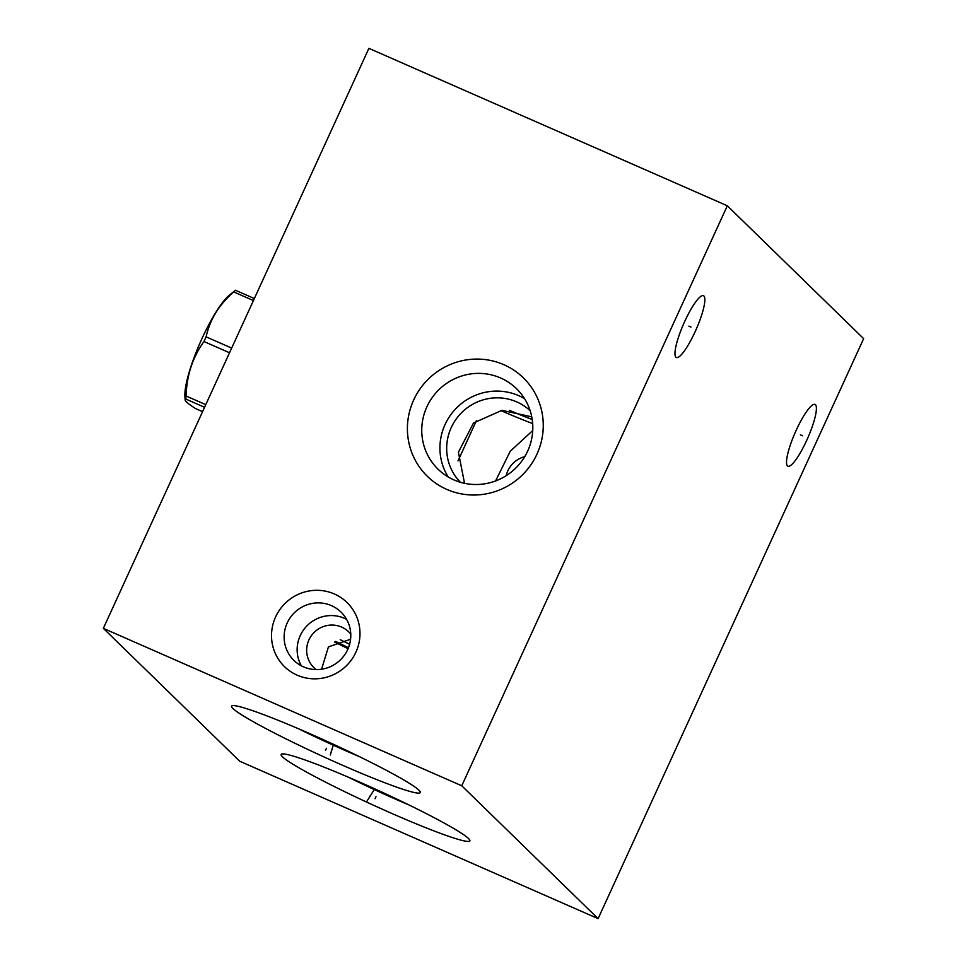 <?xml version="1.0" encoding="UTF-8"?>
<svg xmlns="http://www.w3.org/2000/svg" width="967" height="967" viewBox="0 0 967 967"><rect width="100%" height="100%" fill="white"/><g stroke="black" fill="none" stroke-linecap="round" stroke-linejoin="round"><path stroke-width="1.45" d="M727.305 205.778L461.755 785.784L103.348 628.357L368.898 48.35L727.305 205.778L863.652 338.643L598.102 918.65L239.695 761.222L103.348 628.357M334.34 593.968A44.772 43.72 134.3 0 1 355.892 652.205A44.772 43.72 134.3 0 1 297.159 675.171A44.772 43.72 134.3 0 1 275.607 616.946A44.772 43.72 134.3 0 1 334.34 593.968M503.88 364.704A68.766 67.134 134.3 0 1 536.975 454.127A68.766 67.134 134.3 0 1 446.79 489.399A68.766 67.134 134.3 0 1 413.683 399.975A68.766 67.134 134.3 0 1 503.88 364.704M461.755 785.784L598.102 918.65M796.228 430.218A33.748 6.854 -66.3 0 1 815.036 404.424A33.748 6.854 -66.3 0 1 806.696 440.408A33.748 6.854 -66.3 0 1 787.887 466.203A33.748 6.854 -66.3 0 1 796.228 430.218M684.684 321.503A33.748 6.854 -66.3 0 1 703.48 295.709A33.748 6.854 -66.3 0 1 695.14 331.705A33.748 6.854 -66.3 0 1 676.344 357.5A33.748 6.854 -66.3 0 1 684.684 321.503M359.422 781.989A103.783 7.724 24.6 0 1 469.853 840.226A103.783 7.724 24.6 0 1 391.599 813.344A103.783 7.724 24.6 0 1 281.651 754.055A103.783 7.724 24.6 0 1 359.422 781.989M309.851 733.675A103.783 7.724 24.6 0 1 420.282 791.913A103.783 7.724 24.6 0 1 342.028 765.03A103.783 7.724 24.6 0 1 232.068 705.741A103.783 7.724 24.6 0 1 309.851 733.675M506.225 475.667A24.949 24.356 134.3 0 1 524.73 456.678M495.587 480.95L510.238 451.263L532.732 430.557M460.413 482.279A49.97 48.785 134.3 0 1 455.856 419.509A49.97 48.785 134.3 0 1 516.789 401.921A49.97 48.785 134.3 0 1 530.158 410.721M532.66 423.57A74.918 5.572 24.6 0 1 500.664 410.492M531.753 416.825L501.958 410.359L473.528 422.966L458.394 452.254L464.547 483.331M334.57 642.04A88.759 6.6 -155.4 0 0 348.084 648.664M350.574 639.235L328.429 646.899L321.564 669.237M316.221 669.587A24.949 24.356 134.3 0 1 341.653 627.099A24.949 24.356 134.3 0 1 350.767 634.147M301.329 665.804A33.748 32.938 -45.7 0 1 306.055 626.809A33.748 32.938 -45.7 0 1 344.482 618.324A33.748 32.938 134.3 0 1 346.609 619.351M331.463 605.644A33.748 32.938 -45.7 0 0 290.124 617.816A33.748 32.938 -45.7 0 0 293.908 660.401A33.748 32.938 -45.7 0 0 303.457 666.831A33.748 32.938 134.3 0 0 344.796 654.659A33.748 32.938 134.3 0 0 341.013 612.075A33.748 32.938 134.3 0 0 331.463 605.644M524.537 398.646A56.207 54.877 134.3 0 0 518.795 395.696A56.207 54.877 -45.7 0 0 453.922 410.794A56.207 54.877 -45.7 0 0 448.204 476.973M500.616 377.976A56.207 54.877 134.3 0 1 516.511 388.686A56.207 54.877 134.3 0 1 522.821 459.639A56.207 54.877 134.3 0 1 453.946 479.91A56.207 54.877 -45.7 0 1 438.051 469.2A56.207 54.877 -45.7 0 1 431.729 398.259A56.207 54.877 -45.7 0 1 500.616 377.976M202.562 411.664L195.539 408.582C186.885 403.034 183.609 399.842 185.737 399.02A67.811 13.78 -66.3 0 1 186.111 396.011C186.667 375.486 192.626 357.319 203.964 341.532A67.811 13.78 -66.3 0 1 205.028 339.187A67.811 13.78 -66.3 0 1 206.104 336.854C209.936 319.521 219.146 304.545 233.76 291.937A67.811 13.78 -66.3 0 1 235.525 290.269L229.505 295.02A59.41 12.075 -66.3 0 0 201.982 338.547A59.41 12.075 -66.3 0 0 184.915 396.53L185.156 399.903L185.737 399.02L204.569 407.288M231.669 348.084L206.104 336.854M253.427 300.568L233.76 291.937M229.53 352.762L203.964 341.532M254.357 298.549L235.525 290.269M205.778 404.653L186.111 396.011M375.994 796.615L375.039 798.718L375.994 796.615M370.204 795.732L369.249 797.823M366.856 801.353L374.725 788.818M326.423 748.301L325.456 750.404L326.423 748.301M457.995 460.908L476.55 420.379M332.213 749.183L331.246 751.286M330.327 754.997L333.47 744.312M800.422 434.86L802.501 435.766M688.879 326.145L690.946 327.064M509.343 410.31A71.582 5.319 -155.4 0 0 532.213 419.473M340.251 639.695A86.353 6.418 -155.4 0 0 349.619 644.264M335.682 641.447A87.804 6.527 -155.4 0 0 348.471 647.721M298.622 728.804A90.209 6.709 -155.4 0 0 345.557 750.658A90.209 6.709 -155.4 0 0 359.337 756.605M348.205 777.117A90.209 6.709 -155.4 0 0 395.14 798.972A90.209 6.709 -155.4 0 0 408.92 804.919"/></g></svg>

